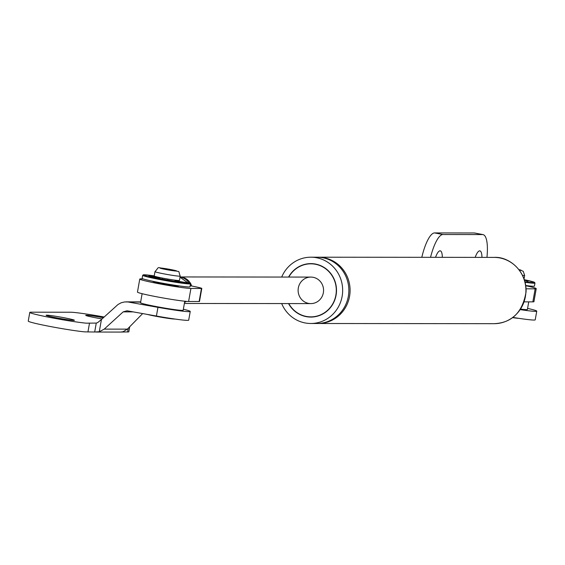 <?xml version="1.0" encoding="UTF-8"?>
<svg xmlns="http://www.w3.org/2000/svg" width="565" height="565" viewBox="0 0 565 565"><rect width="100%" height="100%" fill="white"/><g stroke="black" fill="none" stroke-linecap="round" stroke-linejoin="round"><path stroke-width="0.85" d="M317.615 323.491A33.144 31.817 -89.9 0 0 318.236 323.498A33.144 31.817 -89.9 0 0 349.565 296.335A33.144 31.817 -89.9 0 0 318.307 257.202A33.144 31.817 -89.9 0 0 317.692 257.209M281.667 303.567A33.144 31.817 -89.9 0 0 310.807 323.491L317 323.498A33.144 31.817 -89.9 0 0 348.852 290.382A33.144 31.817 -89.9 0 0 317.071 257.202L310.877 257.195A33.144 31.817 -89.9 0 0 281.695 277.055M310.877 316.859A26.52 25.453 -89.9 0 0 310.941 316.859A26.52 25.453 -89.9 0 0 336.422 290.368A26.52 25.453 -89.9 0 0 310.997 263.827A26.52 25.453 -89.9 0 0 310.934 263.827M288.786 303.575A26.52 25.453 -89.9 0 0 310.814 316.859A26.52 25.453 -89.9 0 0 336.295 290.368A26.52 25.453 -89.9 0 0 310.87 263.827A26.52 25.453 -89.9 0 0 288.814 277.062M288.694 277.062A26.739 25.665 90.1 0 1 310.934 263.608M310.877 317.078A26.739 25.665 90.1 0 1 288.666 303.575M288.567 277.062A26.739 25.665 90.1 0 1 310.87 263.608A26.739 25.665 90.1 0 1 336.507 290.368A26.739 25.665 90.1 0 1 310.814 317.078A26.739 25.665 90.1 0 1 288.538 303.575M310.807 323.491A33.144 31.817 -89.9 0 0 342.658 290.375A33.144 31.817 -89.9 0 0 310.877 257.195M526.057 288.814L535.154 288.828A26.52 1.335 10 0 0 536.227 288.644A26.52 1.335 10 0 0 525.761 285.706M536.227 288.644L533.932 301.682A26.52 1.335 -170 0 1 532.852 301.865L524.179 301.858M313.144 277.302A13.256 12.727 90.1 0 1 323.519 291.554A13.256 12.727 90.1 0 1 310.828 303.603A13.256 12.727 90.1 0 1 298.115 290.325A13.256 12.727 90.1 0 1 310.856 277.083A13.256 12.727 90.1 0 1 313.144 277.302M190.172 285.749L192.015 286.074A14.358 0.72 10 0 1 201.253 288.143A8.842 0.445 -170 0 1 201.797 288.404A8.842 0.445 -170 0 1 201.437 288.461L199.141 301.505A8.842 0.445 10 0 0 199.494 301.442L201.797 288.404M199.141 301.505L188.611 301.491L190.913 288.454L201.437 288.461M190.913 288.454A26.52 1.335 -170 0 1 162.007 284.322A26.52 1.335 -170 0 1 139.76 279.061L137.464 292.098A26.52 1.335 10 0 0 159.711 297.36A26.52 1.335 10 0 0 188.611 301.491M143.072 278.877L140.84 278.877A26.52 1.335 -170 0 0 139.76 279.061M178.865 285.876A13.256 0.664 -170 0 1 178.936 285.968A13.256 0.664 -170 0 1 162.162 283.658A13.256 0.664 -170 0 1 152.818 281.363A13.256 0.664 -170 0 1 152.917 281.299M185.334 301.279A13.256 12.727 -89.9 0 1 184.684 301.696A13.263 12.734 -89.9 0 0 185.341 301.279M189.035 282.994A13.256 12.727 -89.9 0 0 180.051 277.062A13.263 12.734 -89.9 0 1 189.042 282.994M184.557 302.409A13.263 12.734 -89.9 0 0 186.436 301.378M191.662 286.003A13.263 12.734 -89.9 0 0 180.073 276.949L310.856 277.083A13.256 12.727 -89.9 0 1 323.568 290.353A13.256 12.727 -89.9 0 1 310.828 303.603L184.374 303.462M188.025 282.931L180.03 277.21M528.741 301.858L527.392 309.493A21.435 1.081 -170 0 1 520.619 309.097M512.547 317.629A15.467 0.777 10 0 0 518.79 318.335M486.952 257.386A30.934 8.524 100.8 0 0 483.033 234.609A30.934 8.524 100.8 0 0 482.581 234.567L442.96 234.517A30.934 8.524 100.8 0 0 430.544 257.329M435.544 257.329A14.365 3.962 -79.2 0 1 439.061 251.22A14.365 3.962 -79.2 0 1 442.324 257.336M475.172 257.379A14.365 3.962 -79.2 0 1 478.689 251.263A14.365 3.962 -79.2 0 1 481.952 257.386M483.033 234.609L474.685 233.013A30.934 8.524 100.8 0 0 474.24 232.971L434.612 232.921A30.934 8.524 100.8 0 0 421.815 257.315M520.259 309.634A30.934 1.554 10 0 0 536.75 311.146A30.934 1.554 10 0 0 527.59 308.391M512.843 317.41A30.934 1.554 10 0 0 535.217 319.839L536.75 311.146M180.221 276.108L179.458 280.452A12.818 0.643 -170 0 1 178.936 280.544A12.818 0.643 -170 0 1 164.966 278.545A12.818 0.643 -170 0 1 154.21 276.002L154.98 271.659A12.818 0.643 10 0 0 165.729 274.202A12.818 0.643 10 0 0 179.698 276.2A12.818 0.643 10 0 0 180.221 276.108C177.594 268.982 181.231 273.135 173.158 270.021C153.758 267.958 160.969 265.183 154.98 271.659M184.769 301.223L183.18 310.241A21.654 1.088 -170 0 1 182.297 310.397A21.654 1.088 -170 0 1 158.694 307.021A21.654 1.088 -170 0 1 140.53 302.72L142.119 293.701M175.023 319.048A15.467 0.777 -170 0 1 174.733 319.055A15.467 0.777 -170 0 1 161.922 317.361A15.467 0.777 -170 0 1 146.942 314.338M183.357 309.232A30.934 1.554 -170 0 1 190.228 311.456A30.934 1.554 -170 0 1 157.953 307.346L156.42 316.04L127.026 310.778L123.156 311.88L133.234 311.887M142.655 313.575L127.372 329.141L104.235 329.12L123.156 311.88M104.235 329.12L99.278 331.733L101.432 319.507L118.036 304.478L121.178 302.776L124.674 301.936L140.636 302.098M157.953 307.346L128.559 302.084M127.372 329.141L122.979 331.761L120.804 332.036M101.432 319.507L97.646 322.622L96.262 323.081L94.687 332.008L99.278 331.733M104.172 317.014A30.934 1.554 10 0 0 70.667 312.233L31.04 312.191A30.934 1.554 10 0 0 29.783 312.41A30.934 1.554 10 0 0 51.747 317.798A30.934 1.554 10 0 0 86.12 323.166L96.262 323.081M94.687 332.008L84.588 331.86A30.934 1.554 10 0 1 50.214 326.492A30.934 1.554 10 0 1 28.25 321.104L29.783 312.41M129.71 326.761L128.806 331.888A30.934 1.554 10 0 1 128.799 331.902L121.517 332.043M156.42 316.04A30.934 1.554 10 0 0 188.696 320.15L190.228 311.456M102.067 318.935A14.365 0.72 -170 0 1 95.852 317.82A14.365 0.72 -170 0 1 85.739 315.369A14.365 0.72 -170 0 1 103.388 317.728M56.225 317.777A14.365 0.72 -170 0 1 46.118 315.327A14.365 0.72 -170 0 1 60.377 317.064A14.365 0.72 -170 0 1 74.368 320.306A14.365 0.72 -170 0 1 56.225 317.777M154.838 276.327L154.824 276.32A18.122 0.911 10 0 0 148.849 275.995L156.088 277.443A11.491 0.579 10 0 0 159.485 278.284L158.892 278.411L160.347 278.849A18.122 0.911 10 0 0 175.468 281.448L176.308 281.398L175.051 280.967A11.491 0.579 10 0 0 177.756 281.165L190.158 283.284A23.864 1.201 -170 0 1 154.817 278.065A23.864 1.201 -170 0 1 154.238 275.875L143.404 274.816L142.67 275.31L142.133 278.354A24.309 1.222 10 0 0 165.411 283.701A24.309 1.222 10 0 0 189.981 286.836L190.518 283.785M525.733 285.502A24.309 1.222 10 0 0 534.441 286.088L534.97 283.044L534.511 282.352L524.348 279.703A23.864 1.201 -170 0 1 524.97 281.808M494.071 323.689C511.996 322.855 522.66 312.219 526.079 291.773C526.665 270.783 508.867 256.376 494.142 257.393A33.144 31.817 90.1 0 1 525.923 290.572A33.144 31.817 90.1 0 1 494.071 323.689L318.236 323.498M535.154 288.828L532.852 301.865M522.561 275.381A12.818 0.643 10 0 0 524.652 275.395L523.204 271.271L518.91 269.597A8.397 0.424 -170 0 1 519.405 270.247M434.612 232.921L442.96 234.517M474.24 232.971L482.581 234.567M176.294 271.052A8.397 0.424 -170 0 1 162.367 268.778A8.397 0.424 -170 0 1 166.442 268.778A8.397 0.424 -170 0 1 176.294 271.052M87.963 323.166L86.12 323.166M87.935 332.001L89.51 323.074M127.556 332.051L128.22 328.279M154.824 276.32L155.841 276.942M150.205 276.349A17.677 0.89 -170 0 1 155.036 276.822L154.972 277.189M159.485 278.284L149.153 276.2M159.966 278.474A0.445 0.403 93.5 0 1 160.283 278.835M176.28 281.928L176.633 281.575L175.447 281.448M174.924 281.059A0.445 0.36 103.9 0 0 174.529 281.314M175.051 280.967L174.084 281.306M190.158 283.284A0.445 0.438 46.2 0 1 190.518 283.8L189.981 286.836M142.67 275.31A24.309 1.222 10 0 0 165.948 280.657A24.309 1.222 10 0 0 190.518 283.8C191.132 283.439 190.327 283.122 188.096 282.825L175.023 280.96M167.939 279.209L167.763 280.212M162.106 279.188L162.275 278.255M526.283 280.953L528.169 281.116A18.122 0.911 10 0 0 524.482 280.127M524.645 280.65A17.677 0.89 -170 0 1 525.076 280.756M525.097 282.302A24.309 1.222 10 0 0 534.97 283.044M494.142 257.393L318.307 257.202M524.045 278.849L524.652 275.395M155.898 276.631L155.77 277.359M177.657 280.473L177.537 281.165M140.678 301.88L126.122 301.865M96.283 332.051L120.91 332.079M160.474 278.983L159.5 278.291M175.454 281.448L158.807 278.488L159.012 278.933M527.774 281.532L528.12 281.186L526.276 280.953"/></g></svg>
